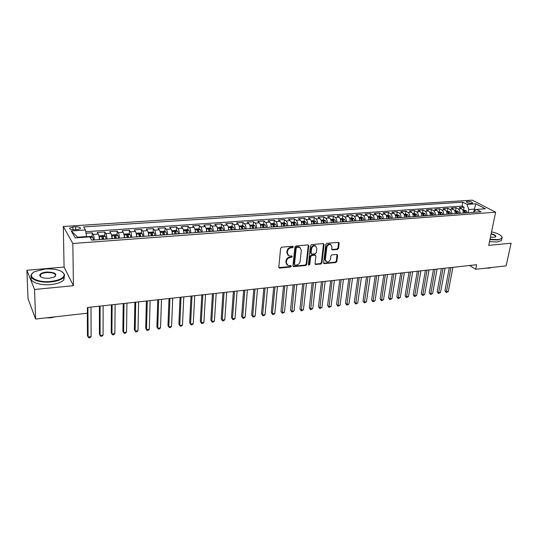<?xml version="1.0" encoding="UTF-8"?>
<svg xmlns="http://www.w3.org/2000/svg" width="538" height="538" viewBox="0 0 538 538"><rect width="100%" height="100%" fill="white"/><g stroke="black" fill="none" stroke-linecap="round" stroke-linejoin="round"><path stroke-width="0.81" d="M293.284 246.895L292.645 246.222L281.764 247.157L280.628 248.3L278.805 267.157L279.726 268.092L290.5 267.03L291.28 266.236L290.95 265.631L287.891 265.53L286.357 262.726L286.512 261.172C286.915 259.134 288.112 257.924 290.103 257.541L291.495 257.413L292.275 256.619L291.932 255.994L288.913 255.9L287.332 253.035L287.494 251.461C287.897 249.41 289.101 248.193 291.098 247.816L292.497 247.695L293.284 246.895M287.964 255.227L286.841 252.604L287.003 251.031C287.406 248.98 288.603 247.762 290.601 247.393L292 247.272L292.766 246.222M278.866 267.608L290.009 266.586L290.782 265.584M286.949 264.844L285.873 262.288L286.028 260.735C286.424 258.697 287.622 257.487 289.605 257.103L290.997 256.976L291.771 255.954M467.535 201.346L466.365 201.689C466.56 202.685 468.255 203.256 471.443 203.391L472.606 203.048C472.398 202.053 470.71 201.481 467.535 201.346M337.427 249.498L338.516 248.395L339.175 243.243L338.698 242.349L326.929 243.284L325.826 244.393L323.607 262.766L324.064 263.627L335.766 262.564L336.842 261.468L337.629 255.335L336.801 254.413L331.966 254.864L330.877 255.967L330.493 259.027C329.855 261.239 328.543 262.181 326.566 261.845L325.342 259.524L326.808 247.44C327.434 245.227 328.738 244.272 330.715 244.588L331.993 246.982L331.744 249L332.215 249.888L337.427 249.498L336.896 249.081L337.978 247.978L338.563 242.308M488.739 245.368L511.1 243.196L506.123 265.853L475.686 269.296L476.614 264.716L87.385 307.494L87.418 313.183L35.609 319.041L34.56 289.484L73.43 285.705L72.832 243.485L495.632 212.201L488.739 245.368M308.772 245.873L307.891 244.911L296.021 245.933L294.898 247.07L292.948 265.772L293.418 266.64L305.597 265.537L306.7 264.42L308.772 245.873L308.18 244.938M311.63 244.595L323.264 243.593L324.118 244.541L321.912 262.934L320.823 264.037L315.517 264.467L315.053 263.607L315.92 256.162L315.053 255.227L311.758 255.53L310.655 256.653L309.774 264.42L308.718 265.167L308.395 264.561L310.513 245.718L311.63 244.595M463.554 210.042L464.092 207.197L459.291 207.534L461.496 208.724L458.268 208.952C459.492 209.773 460.098 211.219 460.077 213.297M455.531 210.614L456.069 207.755L451.207 208.085L453.4 209.295L450.131 209.517C451.342 210.345 451.947 211.797 451.927 213.889M447.421 211.185L447.946 208.314L443.03 208.65L445.208 209.867L441.9 210.096C443.104 210.923 443.702 212.389 443.689 214.494M439.223 211.764L439.734 208.879L434.765 209.221L436.917 210.445L433.581 210.674C434.771 211.515 435.363 212.987 435.356 215.099M430.925 212.355L431.436 209.45L426.405 209.793L428.537 211.03L425.161 211.266C426.338 212.106 426.93 213.586 426.923 215.711M422.538 212.947L423.036 210.028L417.945 210.378L420.057 211.622L416.641 211.858C417.811 212.705 418.396 214.198 418.396 216.337M414.052 213.546L414.536 210.614L409.391 210.97L411.483 212.221L408.026 212.463C409.183 213.317 409.761 214.817 409.768 216.962M405.47 214.158L405.941 211.205L400.736 211.562L402.807 212.826L399.31 213.068C400.454 213.929 401.032 215.442 401.039 217.601M396.788 214.77L397.246 211.804L391.987 212.167L394.031 213.438L390.494 213.687C391.624 214.548 392.195 216.068 392.209 218.246M387.999 215.395L388.456 212.409L383.123 212.779L385.147 214.057L381.57 214.306C382.686 215.18 383.258 216.713 383.271 218.899M379.115 216.02L379.552 213.021L374.166 213.398L376.163 214.682L372.538 214.938C373.648 215.819 374.206 217.359 374.226 219.558M370.117 216.659L370.548 213.647L365.094 214.016L367.071 215.321L363.399 215.577C364.495 216.464 365.053 218.011 365.073 220.224M361.018 217.305L361.435 214.272L355.914 214.649L357.864 215.96L354.152 216.222C355.235 217.117 355.786 218.67 355.813 220.896M351.812 217.957L352.215 214.904L346.627 215.294L348.55 216.612L344.797 216.875C345.86 217.776 346.411 219.343 346.438 221.582M342.491 218.616L342.881 215.55L337.225 215.94L339.122 217.271L335.322 217.534C336.371 218.441 336.916 220.022 336.949 222.275M333.056 219.289L333.439 216.202L327.716 216.592L329.579 217.937L325.732 218.206C326.768 219.121 327.306 220.708 327.346 222.974M323.506 219.975L323.876 216.861L318.079 217.258L319.922 218.61L316.021 218.885C317.043 219.807 317.575 221.407 317.622 223.687M313.842 220.674L314.199 217.527L308.335 217.93L310.144 219.296L306.196 219.571C307.198 220.499 307.729 222.107 307.776 224.4M303.755 224.185L303.802 223.694M304.051 221.387L304.4 218.199L298.462 218.61L300.238 219.988L296.243 220.264C297.232 221.199 297.756 222.819 297.81 225.126M293.815 225.355L293.909 224.447M294.145 222.107L294.474 218.885L288.469 219.296L290.217 220.688L286.169 220.97C287.137 221.912 287.655 223.546 287.716 225.866M283.795 226.148L283.882 225.22M284.118 222.84L284.434 219.578L278.348 219.995L280.063 221.394L275.967 221.683C276.915 222.631 277.426 224.272 277.494 226.612M273.654 226.888L273.734 226.021M273.956 223.579L274.266 220.277L268.099 220.701L269.78 222.113L265.631 222.402C266.566 223.357 267.07 225.012 267.137 227.366M263.385 227.641L263.452 226.848M263.674 224.326L263.963 220.984L257.722 221.414L259.37 222.84L255.167 223.136C256.081 224.097 256.579 225.765 256.653 228.132M252.988 228.394L253.042 227.742M253.257 225.086L253.532 221.703L247.211 222.14L248.825 223.573L244.568 223.875C245.463 224.844 245.953 226.525 246.034 228.906M242.456 229.168L242.49 228.764M242.705 225.859L242.968 222.429L236.565 222.873L238.139 224.319L233.828 224.622C234.702 225.604 235.187 227.292 235.274 229.686M231.791 229.941L231.777 227.789L230.466 227.621L231.044 229.995M232.026 226.639L232.268 223.169L225.778 223.613L227.318 225.079L222.954 225.382C223.808 226.37 224.279 228.072 224.373 230.486M221.199 227.433L221.427 223.916L214.857 224.366L216.357 225.839L211.932 226.148C212.766 227.15 213.23 228.865 213.33 231.286M210.237 228.233L210.445 224.669L203.788 225.133L205.247 226.619L200.761 226.928C201.575 227.937 202.032 229.665 202.14 232.107M199.127 229.047L199.316 225.435L192.57 225.899L193.996 227.406L189.45 227.722C190.237 228.737 190.687 230.472 190.802 232.934M187.87 229.874L188.044 226.216L181.205 226.686L182.584 228.199L177.984 228.522C178.751 229.544 179.188 231.293 179.309 233.768M176.464 230.715L176.619 227.002L169.692 227.48L171.03 229.006L166.356 229.329C167.103 230.365 167.533 232.127 167.661 234.622M164.91 231.569L165.038 227.796L158.017 228.28L159.309 229.827L154.581 230.156C155.3 231.199 155.724 232.974 155.852 235.483M153.196 232.429L153.303 228.61L146.188 229.101L147.432 230.654L142.637 230.99C143.33 232.039 143.747 233.828 143.881 236.35M141.326 233.31L141.413 229.423L134.197 229.921L135.394 231.495L130.532 231.831C131.198 232.893 131.608 234.696 131.749 237.238M129.288 234.198L129.355 230.257L122.039 230.762L123.189 232.349L118.259 232.692C118.898 233.761 119.295 235.577 119.449 238.132M117.089 235.106L117.129 231.098L109.712 231.609L110.815 233.21L105.811 233.559C106.43 234.642 106.813 236.471 106.968 239.047M104.722 236.027L104.735 231.952L97.217 232.47L98.266 234.084C98.858 235.173 99.241 237.009 99.402 239.598M74.479 229.766L77.331 229.578L80.377 228.663C80.801 227.466 79.241 226.861 75.703 226.848L72.872 227.029L69.792 227.951C69.355 229.154 70.915 229.76 74.479 229.766M72.832 243.485L63.309 226.471L472.317 200.156L495.632 212.201M464.092 207.197L462.075 206.115L462.821 202.154L83.592 226.922L85.502 230.002L86.645 237.11M462.821 202.154L467.085 204.406L475.841 203.821L485.39 208.784L476.547 209.41L481.006 211.77L91.79 240.15L89.765 236.888L75.259 237.917L71.251 230.957L85.502 230.002M92.18 236.955L92.166 232.819L93.195 234.44C93.78 235.53 94.157 237.372 94.318 239.968M104.735 231.952L105.811 233.559M117.129 231.098L118.259 232.692M129.355 230.257L130.532 231.831M141.413 229.423L142.637 230.99M153.303 228.61L154.581 230.156M165.038 227.796L166.356 229.329M176.619 227.002L177.984 228.522M188.044 226.216L189.45 227.722M199.316 225.435L200.761 226.928M210.445 224.669L211.932 226.148M221.427 223.916L222.954 225.382M232.268 223.169L233.828 224.622M242.968 222.429L244.568 223.875M253.532 221.703L255.167 223.136M263.963 220.984L265.631 222.402M274.266 220.277L275.967 221.683M284.434 219.578L286.169 220.97M294.474 218.885L296.243 220.264M304.4 218.199L306.196 219.571M314.199 217.527L316.021 218.885M323.876 216.861L325.732 218.206M333.439 216.202L335.322 217.534M342.881 215.55L344.797 216.875M352.215 214.904L354.152 216.222M361.435 214.272L363.399 215.577M370.548 213.647L372.538 214.938M379.552 213.021L381.57 214.306M388.456 212.409L390.494 213.687M397.246 211.804L399.31 213.068M405.941 211.205L408.026 212.463M414.536 210.614L416.641 211.858M423.036 210.028L425.161 211.266M431.436 209.45L433.581 210.674M439.734 208.879L441.9 210.096M447.946 208.314L450.131 209.517M456.069 207.755L458.268 208.952M462.075 206.115L85.798 231.71M92.166 232.819L86.06 233.236M473.951 211.394L474.402 209.121L468.806 209.517L468.188 212.705M86.638 236.545L77.58 237.184L77.896 237.729M73.43 285.705L64.083 267.056L26.9 270.271L34.56 289.484M26.9 270.271L28.016 298.718L35.609 319.041M64.083 267.056L63.309 226.471M469.634 265.483L475.686 269.296M475.895 209.914L474.402 209.121L475.841 203.821M473.191 212.342L476.547 209.41M111.985 238.677C111.83 236.108 111.44 234.286 110.815 233.21M124.386 237.776C124.238 235.22 123.841 233.411 123.189 232.349M136.625 236.881C136.484 234.346 136.074 232.55 135.394 231.495M148.69 236C148.555 233.485 148.138 231.703 147.432 230.654M160.593 235.133C160.465 232.631 160.042 230.863 159.309 229.827M172.335 234.279C172.214 231.797 171.777 230.035 171.03 229.006M183.922 233.431C183.808 230.963 183.364 229.222 182.584 228.199M195.355 232.598C195.247 230.15 194.79 228.415 193.996 227.406M206.632 231.777C206.531 229.343 206.067 227.621 205.247 226.619M217.762 230.963C217.668 228.542 217.197 226.841 216.357 225.839M228.751 230.163C228.663 227.762 228.186 226.061 227.318 225.079M239.592 229.376C239.511 226.982 239.027 225.301 238.139 224.319M250.298 228.596C250.217 226.216 249.726 224.548 248.825 223.573M260.863 227.823C260.789 225.462 260.291 223.801 259.37 222.84M271.293 227.063C271.226 224.716 270.722 223.068 269.78 222.113M281.596 226.31C281.535 223.983 281.024 222.342 280.063 221.394M291.764 225.57C291.71 223.257 291.192 221.622 290.217 220.688M301.811 224.837C301.757 222.537 301.233 220.916 300.238 219.988M311.731 224.111C311.684 221.824 311.152 220.217 310.144 219.296M321.522 223.398C321.482 221.125 320.951 219.531 319.922 218.61M331.2 222.692C331.166 220.432 330.621 218.845 329.579 217.937M340.762 221.999C340.729 219.753 340.184 218.172 339.122 217.271M350.204 221.306C350.171 219.074 349.626 217.507 348.55 216.612M359.532 220.627C359.505 218.408 358.954 216.854 357.864 215.96M368.752 219.955C368.725 217.749 368.167 216.202 367.071 215.321M377.858 219.289C377.837 217.096 377.272 215.563 376.163 214.682M386.862 218.515L386.869 218.616C386.842 216.451 386.277 214.924 385.147 214.057M398.49 217.789L397.804 215.893L396.688 215.704L397.434 217.863L395.76 217.984C395.739 215.819 395.168 214.299 394.031 213.438M404.542 217.345C404.536 215.187 403.957 213.68 402.807 212.826M413.231 216.713C413.231 214.568 412.646 213.068 411.483 212.221M424.435 215.893L423.736 214.037L422.639 213.848L423.413 215.953L421.819 216.068C421.819 213.956 421.234 212.463 420.057 211.622M430.306 215.469C430.313 213.344 429.721 211.864 428.537 211.03M438.699 214.857C438.705 212.745 438.114 211.273 436.917 210.445M446.997 214.252C447.011 212.154 446.412 210.694 445.208 209.867M455.202 213.653C455.215 211.569 454.617 210.116 453.4 209.295M462.734 210.102L466.103 210.607L467.253 212.752L465.733 212.866L465.014 211.078L463.964 210.889L464.771 212.954L463.312 213.041C463.332 210.983 462.727 209.544 461.496 208.724M468.806 209.517L467.085 204.406M77.58 237.184L71.251 230.957M293.008 266.229L305.093 265.099L306.196 263.99L308.261 245.449M296.983 247.305L296.196 248.099L294.474 264.501L294.804 265.113L296.552 265.012C298.509 264.622 299.693 263.425 300.103 261.414L301.314 250.237L299.72 247.352L296.983 247.305L296.485 246.881L295.698 247.675L296.196 248.099M294.542 264.878L293.977 264.064L295.698 247.675M300.143 247.561L299.222 246.929L297.944 246.754L298.449 247.177M296.485 246.881L297.944 246.754M315.113 264.071L320.312 263.607L321.401 262.504L323.52 243.606M315.335 255.247L314.542 254.804L311.246 255.106L310.144 256.222L309.263 263.99L309.774 264.42M308.402 264.77L309.263 263.99M316.821 248.374L315.524 245.974C313.493 245.637 312.161 246.592 311.536 248.838L311.051 253.156L311.919 254.091L315.221 253.788L316.324 252.672L316.821 248.374M315.786 246.095L315.006 245.557C312.975 245.22 311.65 246.175 311.025 248.421L311.536 248.838M311.172 253.741L310.54 252.732L311.025 248.421M331.811 249.504L336.896 249.081M330.937 244.689L330.191 244.178C328.207 243.862 326.909 244.81 326.284 247.023L326.808 247.44M325.813 261.307L324.817 259.094L326.284 247.023M323.668 263.237L335.235 262.14L336.317 261.044L337.03 254.42M86.887 237.09L87.169 236.7L90.989 236.431L92.818 237.238L93.484 240.029L91.776 240.13M87.311 313.197L87.459 335.638L88.111 337.003L91.124 336.627L90.989 307.097M90.794 238.549L90.196 237.588M87.923 307.433L88.111 337.003L88.831 337.844L90.034 337.696L91.124 336.627M45.192 269.013L35.293 271.414C25.273 275.745 36.133 283.062 50.76 281.428C59.503 280.311 63.995 278.018 64.244 274.562C62.428 270.412 56.08 268.563 45.192 269.013M62.717 272.188L64.654 274.898L63.773 277.319C61.507 279.706 57.196 281.246 50.841 281.946C38.696 283.277 27.472 278.361 31.917 273.855L32.838 272.988M46.55 272.04C55.185 272.215 57.727 273.889 54.163 277.063L49.335 278.247C43.834 278.489 40.626 277.574 39.704 275.496C39.873 273.721 42.152 272.571 46.55 272.04M55.105 276.512L55.313 276.297C56.201 273.701 53.309 272.443 46.631 272.544C43.659 272.847 41.628 273.566 40.532 274.696L40.121 275.833L40.814 276.915M33.544 313.519L32.361 310.352M55.703 316.768L51.036 317.763L45.972 317.871M64.372 276.431L63.82 279.888C61.561 282.289 57.257 283.842 50.915 284.555C39.772 285.772 28.911 281.69 31.399 277.366M40.182 276.411L40.579 276.169M490.017 239.215L497.536 239.598C500.522 239.282 501.994 238.495 501.954 237.245C501.234 235.099 497.764 233.304 491.55 231.851M501.624 236.417L502.189 237.567L501.88 238.529L497.67 239.982L489.936 239.585M491.167 233.674C495.35 234.864 496.695 236.014 495.202 237.11L490.407 237.325M495.242 237.097L495.404 236.935C495.841 235.906 494.409 234.938 491.093 234.037M491.597 267.5L489.257 268.119L485.928 268.139M501.712 239.316L501.45 240.547L497.24 242.006L489.519 241.616M106.134 239.107L105.448 236.337L103.605 235.536L99.839 235.805L99.153 236.787L99.833 239.565M99.153 236.787L99.153 237.164M99.355 238.872L99.483 239.592M99.416 306.169L99.416 334.138L100.102 335.49L103.074 335.113L103.135 305.759M103.747 239.282L103.283 236.989L101.79 236.861L102.233 239.39L99.833 239.544M102.065 238.22L103.283 238.67L103.383 239.309M100.115 306.095L100.102 335.49L100.788 336.331L101.971 336.183L103.074 335.113M118.609 238.193L117.896 235.449L116.047 234.655L112.328 234.918L111.709 235.866L112.395 238.65M117.849 235.429L111.696 235.994M111.965 238.294L112.018 238.677M111.4 304.851L111.218 332.659L111.931 333.997L114.863 333.627L115.119 304.447M116.248 238.368L115.778 236.095L114.305 235.96L114.755 238.475L112.388 238.63M114.587 237.305L115.764 237.762L115.872 238.395M112.133 304.77L111.931 333.997L112.59 334.838L113.76 334.683L114.863 333.627M124.09 235.066L124.776 237.749M130.129 234.555L124.076 234.985L124.648 234.05L128.313 233.788L130.176 234.575L130.909 237.298L128.582 237.446L128.098 235.214L126.645 235.072L127.109 237.574L124.776 237.722M123.222 303.553L122.859 331.193L123.606 332.524L126.504 332.161L126.941 303.143M126.934 236.411L128.071 236.875L128.185 237.5M124.002 303.466L123.606 332.524L124.231 333.358L125.388 333.21L126.504 332.161M136.349 234.286L136.995 236.855M136.302 234.057L136.8 233.189L140.411 232.934L142.288 233.714L143.041 236.417M134.89 302.269L134.352 329.754L135.132 331.072L137.99 330.709L138.609 301.865M140.748 236.579L140.25 234.339L138.811 234.198L139.295 236.686M139.113 235.523L140.216 235.994L140.324 236.612M135.71 302.181L135.132 331.072L135.731 331.899L136.867 331.758L137.99 330.709M148.434 233.526L149.039 235.974M148.36 233.142L148.791 232.335L152.355 232.086L154.238 232.86L155.005 235.543M146.41 301.004L145.704 328.328L146.511 329.633L149.329 329.276L150.129 300.594M152.745 235.705L152.234 233.485L150.815 233.337L151.312 235.812M151.131 234.649L152.187 235.119L152.301 235.738M147.264 300.91L146.511 329.633L147.076 330.466L148.206 330.319L149.329 329.276M160.358 232.779L160.923 235.113M160.25 232.234L160.613 231.501L164.13 231.253L166.02 232.019L166.807 234.682L164.574 234.824L164.063 232.638L162.658 232.49L163.169 234.945M157.775 299.753L156.901 326.922L157.735 328.214L160.526 327.864L161.494 299.35M162.98 233.795L164.003 234.265L164.117 234.877M158.67 299.659L157.735 328.214L158.28 329.041L159.389 328.9L160.526 327.864M172.12 232.046L172.651 234.252M171.978 231.333L172.281 230.674L175.744 230.425L177.648 231.185L178.455 233.835M168.999 298.523L167.964 325.537L168.824 326.815L171.575 326.472L172.718 298.113M176.256 233.99L175.724 231.804L174.339 231.649L174.857 234.091M175.724 231.804L175.778 234.03M169.927 298.422L168.824 326.815L169.342 327.642L167.964 325.537M171.575 326.472L170.438 327.501L169.342 327.642M183.727 231.32L184.218 233.411M183.545 230.439L183.788 229.861L187.211 229.618L189.12 230.372L189.941 232.994L187.769 233.129L187.237 230.977L185.866 230.822L186.397 233.25M180.075 297.306L178.885 324.172L179.773 325.436L182.49 325.093L183.794 296.895M187.237 230.977L187.278 233.189M181.037 297.198L179.773 325.436L180.264 326.257L178.885 324.172M182.49 325.093L181.346 326.122L180.264 326.257M195.173 230.607L195.63 232.577M194.958 229.551L195.146 229.054L198.522 228.811L200.392 229.544L201.279 232.167M191.01 296.102L189.665 322.813L190.58 324.071L193.263 323.735L194.729 295.698M201.279 232.147L199.134 232.302L198.589 230.163L197.238 230.008L197.782 232.423L195.63 232.557M198.589 230.163L198.63 232.362M192.005 295.994L190.58 324.071L191.044 324.891L189.665 322.813M193.263 323.735L192.113 324.757L191.044 324.891M206.471 229.908L206.895 231.757L209.02 231.602M206.215 228.663L206.357 228.26L209.692 228.025L211.616 228.764L212.47 231.353L210.351 231.481L209.8 229.363L208.455 229.201L209.013 231.582M201.811 294.918L200.318 321.482L201.252 322.726L203.902 322.39L205.523 294.508M209.8 229.363L209.827 231.542M202.839 294.804L201.252 322.726L201.696 323.54L200.318 321.482M203.902 322.39L202.752 323.405L201.696 323.54M217.621 229.208L218.011 230.95M217.325 227.789L220.708 227.244L222.638 227.977L223.512 230.546L221.421 230.674L220.862 228.569L219.531 228.408L220.103 230.795M212.47 293.748L210.835 320.164L211.797 321.394L214.413 321.065L216.189 293.338M220.862 228.569L220.883 230.735M213.532 293.627L211.797 321.394L212.214 322.208L210.835 320.164M214.413 321.065L213.256 322.074L212.214 322.208M228.623 228.529L228.98 230.15M228.28 226.915L231.582 226.471L233.519 227.204L234.407 229.753M223.001 292.591L221.226 318.859L222.207 320.076L224.79 319.754L226.713 292.181M234.407 229.733L232.349 229.881L231.777 227.789M224.09 292.47L222.207 320.076L222.597 320.89L221.226 318.859M224.79 319.754L223.633 320.762L222.597 320.89M239.484 227.85L239.807 229.356M239.087 226.047L242.322 225.711L244.265 226.437L245.167 228.966L243.129 229.094L242.551 227.016L241.253 226.848L241.844 229.208M233.398 291.448L231.481 317.575L232.49 318.778L235.045 318.456L237.11 291.038M242.551 227.016L242.564 229.154M234.521 291.32L232.49 318.778L232.86 319.592L231.481 317.575M235.045 318.456L233.882 319.464L232.86 319.592M250.204 227.177L250.493 228.576M249.753 225.187L252.921 224.965L254.871 225.678L255.785 228.193L253.775 228.32L253.19 226.249L251.905 226.081L252.51 228.435M243.667 290.318L241.623 316.297L242.651 317.501L245.173 317.178L247.379 289.908M253.19 226.249L253.19 228.381M244.824 290.19L242.651 317.501L242.994 318.308L241.623 316.297M245.173 317.178L244.003 318.18L242.994 318.308M260.782 226.518L261.044 227.809M260.318 224.44L263.385 224.218L265.342 224.931L266.27 227.426M253.815 289.202L251.636 315.046L252.685 316.23L255.18 315.92L257.52 288.798M264.286 227.574L263.694 225.503L262.416 225.328L263.035 227.661M263.694 225.503L263.687 227.614M254.999 289.074L252.685 316.23L253.008 317.037L251.636 315.046M255.18 315.92L254.003 316.909L253.008 317.037M271.233 225.866L271.461 227.049L273.425 226.908L272.8 224.581L274.064 224.756L274.662 226.794L276.619 226.653L275.678 224.191L273.714 223.492L270.749 223.7M263.835 288.099L261.529 313.802L262.605 314.979L265.066 314.669L267.541 287.695M274.064 224.756L274.05 226.861M265.046 287.971L262.605 314.979L262.907 315.786L261.529 313.802M265.066 314.669L263.889 315.658L262.907 315.786M281.542 225.214L281.751 226.296M281.044 222.967L283.916 222.766L285.886 223.465L286.841 225.926M273.734 287.016L271.3 312.578L272.396 313.741L274.831 313.439L277.44 286.606M286.841 225.906L284.911 226.047L284.299 224.023L283.049 223.848L283.687 226.155M284.299 224.023L284.279 226.115M274.972 286.875L272.396 313.741L272.679 314.542L271.3 312.578M274.831 313.439L273.654 314.421L272.679 314.542M291.724 224.575L291.905 225.556M291.213 222.248L293.997 222.053L295.967 222.745L296.936 225.193L295.026 225.314L294.407 223.297L293.17 223.122L293.822 225.422M283.519 285.94L280.964 311.368L282.08 312.524L284.481 312.222L287.218 285.53M294.407 223.297L294.387 225.375M284.784 285.799L282.342 313.318L280.964 311.368M284.481 312.222L282.342 313.318M301.778 223.942L301.932 224.83L303.829 224.689L303.17 222.409L304.394 222.584L305.019 224.602M301.253 221.535L303.943 221.347L305.92 222.039L306.902 224.467M293.183 284.878L290.507 310.17L291.643 311.314L294.017 311.018L296.875 284.467M304.394 222.584L304.367 224.649M294.474 284.736L291.885 312.114L290.507 310.17M294.017 311.018L291.885 312.114M311.704 223.317L311.838 224.104M311.172 220.836L313.775 220.654L315.752 221.333L316.748 223.747L314.885 223.862L314.253 221.878L313.042 221.696L313.708 223.969M302.733 283.829L299.942 308.987L301.098 310.123L303.445 309.827L306.425 283.418M314.253 221.878L314.219 223.929M304.044 283.681L301.32 310.917L299.942 308.987M303.445 309.827L301.32 310.917M321.509 222.692L321.623 223.391M320.971 220.143L323.479 219.961L325.463 220.641L326.472 223.041L324.629 223.156L323.997 221.179L322.793 220.997L323.472 223.257M312.168 282.793L309.269 307.817L310.439 308.94L312.76 308.651L315.853 282.383M323.997 221.179L323.957 223.223M313.506 282.645L310.641 309.733L309.269 307.817M312.76 308.651L310.641 309.733M331.193 222.08L331.287 222.685M330.641 219.457L333.069 219.282L335.053 219.955L336.075 222.335L334.259 222.45L333.614 220.493L332.423 220.311L333.109 222.557M321.495 281.764L318.483 306.66L319.673 307.776L321.966 307.487L325.174 281.361M333.614 220.493L333.567 222.524M322.854 281.616L319.854 308.563L318.483 306.66M321.966 307.487L319.854 308.563M340.756 221.468L340.836 221.992M340.198 218.778L342.545 218.616L344.535 219.282L345.564 221.649M330.709 280.755L327.595 305.517L328.799 306.626L331.065 306.337L334.387 280.345M343.769 221.777L343.116 219.813L341.939 219.625L342.632 221.858M343.116 219.813L343.069 221.831M332.094 280.601L328.967 307.413L327.595 305.517M331.065 306.337L328.967 307.413M350.204 220.869L350.265 221.306M349.639 218.112L351.899 217.951L353.896 218.61L354.939 220.963L353.163 221.071L352.511 219.141L351.341 218.953L352.047 221.172M339.821 279.753L336.6 304.387L337.824 305.483L340.063 305.201L343.493 279.35M352.511 219.141L352.451 221.145M341.226 279.599L337.972 306.27L336.6 304.387M340.063 305.201L337.972 306.27M359.532 220.271L359.586 220.627L361.341 220.493L360.628 218.287L361.785 218.475L362.444 220.398L364.199 220.271L363.15 217.951L361.153 217.298L358.967 217.453M348.826 278.765L345.504 303.271L346.741 304.36L348.96 304.078L352.498 278.361M361.785 218.475L361.724 220.466M350.251 278.603L346.869 305.14L345.504 303.271M348.96 304.078L346.869 305.14M368.752 219.679L370.527 219.827M368.18 216.801L370.285 216.646L372.289 217.298L373.352 219.618L371.617 219.726L370.951 217.816L369.801 217.628L370.521 219.807M357.723 277.783L354.3 302.168L355.564 303.244L357.75 302.968L361.395 277.379M370.951 217.816L370.884 219.8M359.176 277.621L355.672 304.024L354.3 302.168M357.75 302.968L355.672 304.024M377.286 216.155L379.317 216.007L381.321 216.659L382.39 218.959M366.526 276.814L363.009 301.078L364.28 302.148L366.445 301.872L370.184 276.411M380.682 219.087L380.01 217.17L378.873 216.982L379.599 219.161M380.01 217.17L379.942 219.141M367.999 276.653L364.374 302.921L363.009 301.078M366.445 301.872L364.374 302.921M386.291 215.516L388.241 215.375L390.245 216.02L391.328 218.287L389.64 218.415L388.961 216.525L387.831 216.337L388.57 218.509L386.876 218.636M375.221 275.859L371.61 299.996L372.901 301.058L375.04 300.789L378.88 275.456M388.961 216.525L388.887 218.489M376.714 275.698L372.982 301.831L371.61 299.996M375.04 300.789L372.982 301.831M395.181 214.884L397.064 214.749L399.068 215.388L400.158 217.668L398.49 217.769M383.829 274.918L380.124 298.926L381.429 299.982L383.54 299.713L387.481 274.514M397.804 215.893L397.73 217.843M385.336 274.75L381.489 300.755L380.124 298.926M383.54 299.713L381.489 300.755M403.971 214.265L405.78 214.137L407.791 214.77L408.887 217.009L407.239 217.13L406.553 215.267L405.437 215.079L406.197 217.224L404.542 217.325M392.33 273.983L388.537 297.87L389.855 298.92L391.946 298.651L395.981 273.58M406.553 215.267L406.466 217.204M393.863 273.815L389.902 299.686L388.537 297.87M391.946 298.651L389.902 299.686M412.659 213.647L414.395 213.525L416.412 214.151L417.515 216.397M400.743 273.055L396.862 296.828L398.194 297.864L400.265 297.601L404.381 272.658M417.515 216.384L415.881 216.498L415.195 214.649L414.092 214.46L414.852 216.592L413.231 216.693M415.195 214.649L415.107 216.572M402.29 272.887L398.221 298.63L396.862 296.828M400.265 297.601L398.221 298.63M421.241 213.041L422.915 212.92L424.926 213.546L426.042 215.778L424.428 215.879M409.062 272.141L405.094 295.799L406.439 296.821L408.483 296.566L412.693 271.744M423.736 214.037L423.641 215.953M410.629 271.972L406.452 297.588L405.094 295.799M408.483 296.566L406.452 297.588M429.734 212.436L433.352 212.94L434.475 215.16M417.286 271.239L413.231 294.777L414.59 295.792L416.62 295.537L420.918 270.843M434.475 215.146L432.882 215.261L432.182 213.431L431.093 213.243L431.873 215.355M432.182 213.431L432.081 215.334M418.867 271.065L414.596 296.559L413.231 294.777M416.62 295.537L414.596 296.559M438.12 211.844L441.678 212.349L442.814 214.554M425.417 270.345L421.288 293.768L422.66 294.777L424.664 294.521L429.048 269.948M442.808 214.534L441.234 214.649L440.528 212.833L439.452 212.644L440.239 214.743M440.528 212.833L440.427 214.729M427.024 270.17L422.646 295.537L421.288 293.768M424.664 294.521L422.646 295.537M446.419 211.259L449.909 211.764L451.052 213.956M433.467 269.457L429.257 292.766L430.642 293.768L432.619 293.519L437.085 269.061M451.052 213.936L449.492 214.05L448.786 212.241L447.717 212.053L448.504 214.137L446.997 214.232M448.786 212.241L448.679 214.124M435.087 269.282L430.608 294.528L429.257 292.766M432.619 293.519L430.608 294.528M454.623 210.674L458.053 211.178L459.196 213.357L457.656 213.451L456.944 211.656L455.888 211.468L456.681 213.546M441.422 268.583L437.138 291.778L438.531 292.773L440.494 292.524L445.04 268.186M456.944 211.656L456.836 213.532M443.056 268.408L438.49 293.533L437.138 291.778M440.494 292.524L438.49 293.533M449.297 267.722L444.933 290.802L446.345 291.784L448.282 291.542L452.909 267.325M465.014 211.078L464.906 212.947M450.945 267.541L446.284 292.544L444.933 290.802M448.282 291.542L446.284 292.544M98.266 234.084L93.195 234.44M72.912 229.766L72.872 227.029M75.737 229.686L75.703 226.848M290.601 247.393L291.098 247.816M287.003 251.031L287.494 251.461M286.841 252.604L287.332 253.035M290.997 256.976L291.495 257.413M289.605 257.103L290.103 257.541M286.028 260.735L286.512 261.172M285.873 262.288L286.357 262.726M290.009 266.586L290.5 267.03M279.242 267.642L279.726 268.092M292 247.272L292.497 247.695M306.196 263.99L306.7 264.42M305.093 265.099L305.597 265.537M293.351 266.256L293.842 266.7M293.977 264.064L294.474 264.501M323.594 244.131L324.118 244.541M321.401 262.504L321.912 262.934M320.312 263.607L320.823 264.037M315.402 264.091L315.914 264.521M314.542 254.804L315.053 255.227M311.246 255.106L311.758 255.53M310.144 256.222L310.655 256.653M310.54 252.732L311.051 253.156M332.054 249.518L332.578 249.935M324.817 259.094L325.342 259.524M337.097 254.911L337.629 255.335M336.317 261.044L336.842 261.468M335.235 262.14L335.766 262.564M323.937 263.25L324.454 263.681M338.637 242.833L339.175 243.243M337.978 247.978L338.516 248.395M92.778 237.218L90.088 237.413M90.613 238.26L90.613 237.897M105.401 236.316L99.174 236.76M106.134 239.08L103.74 239.255M103.283 238.67L103.283 236.989M118.602 238.173L116.248 238.347M115.764 237.762L115.778 236.095M128.071 236.875L128.098 235.214M142.24 233.694L136.316 234.111M139.295 236.666L136.988 236.834M143.034 236.39L140.741 236.559M140.216 235.994L140.25 234.339M154.191 232.84L148.38 233.25M151.312 235.792L149.039 235.953M155.005 235.523L152.738 235.684M152.187 235.119L152.234 233.485M165.973 231.999L160.284 232.403M163.162 234.924L160.923 235.086M164.003 234.265L164.063 232.638M177.601 231.172L172.032 231.569M174.857 234.07L172.651 234.232M178.448 233.808L176.249 233.969M189.073 230.351L183.613 230.741M186.397 233.23L184.218 233.391M200.392 229.544L195.045 229.921M211.562 228.744L206.33 229.121M222.591 227.957L217.46 228.327M220.103 230.775L218.004 230.923M233.472 227.184L228.448 227.54M231.044 229.975L228.973 230.129M244.218 226.417L239.289 226.767M241.844 229.188L239.807 229.336M254.824 225.657L249.995 226.007M252.51 228.408L250.493 228.556M265.288 224.911L260.56 225.254M263.035 227.641L261.044 227.789M266.27 227.406L264.286 227.554M275.631 224.178L270.991 224.507M285.833 223.445L281.293 223.774M283.687 226.135L281.744 226.276M295.913 222.725L291.462 223.048M293.815 225.402L291.905 225.536M305.866 222.019L301.509 222.329M306.902 224.447L305.019 224.581M315.705 221.32L311.428 221.622M313.708 223.949L311.838 224.084M325.416 220.627L321.226 220.923M323.466 223.236L321.623 223.371M335.006 219.941L330.904 220.23M333.109 222.537L331.287 222.665M344.481 219.262L340.46 219.551M342.632 221.838L340.83 221.972M345.564 221.629L343.769 221.757M353.849 218.596L349.908 218.879M352.04 221.152L350.265 221.286M363.096 217.937L359.236 218.213M372.235 217.285L368.456 217.554M381.274 216.639L377.562 216.901M379.599 219.148L377.884 219.269M382.39 218.939L380.682 219.067M390.198 216L386.56 216.263M399.021 215.375L395.457 215.63M407.737 214.749L404.246 214.998M416.358 214.137L412.935 214.38M424.879 213.525L421.523 213.768M433.298 212.927L430.017 213.162M431.873 215.334L430.306 215.449M441.631 212.335L438.409 212.564M440.232 214.723L438.699 214.837M449.862 211.743L446.708 211.972M457.999 211.165L454.913 211.387M456.681 213.525L455.202 213.633M466.049 210.593L463.023 210.809M69.805 228.845L69.792 227.951M278.892 267.662L279.283 268.032M293.049 266.303L293.418 266.64M299.222 246.929L299.72 247.352M315.167 264.171L315.517 264.467M314.932 254.851L315.443 255.281M315.006 245.557L315.524 245.974M331.879 249.625L332.215 249.888M330.191 244.178L330.715 244.588M323.728 263.351L324.064 263.627M63.82 279.888L63.773 277.319M40.532 274.696L40.599 276.767M40.121 275.833L39.704 275.496M64.244 274.562L64.654 274.898M501.45 240.547L501.88 238.529"/></g></svg>
